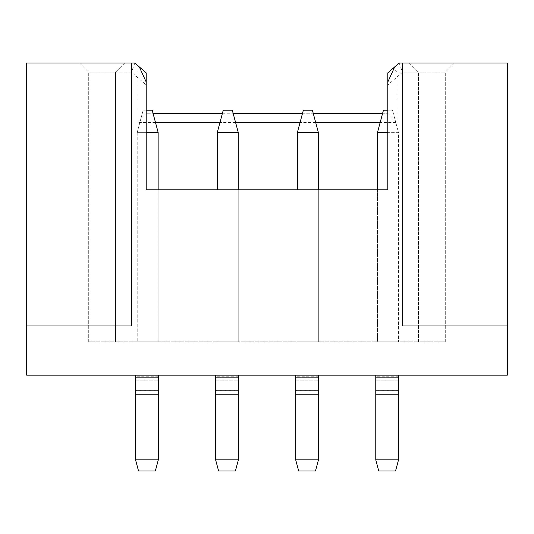 <?xml version="1.0" encoding="UTF-8"?>
<svg xmlns="http://www.w3.org/2000/svg" width="534" height="534" viewBox="0 0 534 534"><rect width="100%" height="100%" fill="white"/><g stroke="black" fill="none" stroke-linecap="round" stroke-linejoin="round"><path stroke-width="0.4" stroke-dasharray="2.67 2" d="M155.341 470.955L158.311 459.867L135.556 459.867L138.526 470.955L155.341 470.955M158.311 375.162L135.556 375.162L158.311 375.162L158.311 380.208L135.556 380.208L135.556 459.867M135.556 375.162L135.556 380.208L158.311 380.208L158.311 459.867M235.407 470.955L238.378 459.867L215.629 459.867L218.6 470.955L235.407 470.955M238.378 375.162L215.629 375.162L238.378 375.162L238.378 380.208L215.629 380.208L215.629 459.867M215.629 375.162L215.629 380.208L238.378 380.208L238.378 459.867M315.481 470.955L318.451 459.867L295.702 459.867L298.673 470.955L315.481 470.955M318.451 375.162L295.702 375.162L318.451 375.162L318.451 380.208L295.702 380.208L295.702 459.867M295.702 375.162L295.702 380.208L318.451 380.208L318.451 459.867M146.209 84.993L146.209 82.036L139.301 66.91L134.842 63.045L79.573 63.045L124.702 63.045L115.564 72.183L88.711 72.183L131.431 72.183L146.209 84.993L146.209 189.81L387.791 189.81L387.791 84.993L402.569 72.183L445.289 72.183L396.929 72.183L396.929 122.406L380.188 122.406M382.638 113.268L387.791 113.268L387.791 72.898L399.158 63.045L454.427 63.045L399.158 63.045L394.699 66.91L399.158 63.045L507.3 63.045L507.3 375.162L26.7 375.162L26.7 63.045L134.842 63.045L124.702 63.045L115.564 72.183L115.564 341.827L115.564 72.183M375.776 375.162L398.524 375.162L375.776 375.162L375.776 459.867L398.524 459.867L398.524 390.868L375.776 390.868M146.209 82.036L146.209 113.268L387.791 113.268L387.791 82.036L394.699 66.91M146.209 132.365L137.218 132.365L143.159 110.191L152.197 110.191L158.137 132.365L158.137 341.827L137.218 341.827L158.137 341.827L158.137 189.81M158.137 132.365L137.218 132.365L143.159 110.191L146.209 110.191M137.218 132.365L137.218 341.827L137.218 132.365M238.237 132.365L217.318 132.365L223.259 110.191L232.297 110.191L238.237 132.365L238.237 341.827L217.318 341.827L238.237 341.827L238.237 189.81M217.318 189.81L217.318 132.365M318.337 132.365L297.418 132.365L303.359 110.191L312.397 110.191L318.337 132.365L318.337 341.827L297.418 341.827L318.337 341.827L318.337 189.81M297.418 189.81L297.418 132.365M387.791 82.036L387.791 84.993M155.467 122.406L137.071 122.406L137.071 64.974L134.842 63.045L146.209 72.898L146.209 113.268L153.018 113.268M137.071 64.974L139.301 66.91M222.438 113.268L233.118 113.268M302.538 113.268L313.218 113.268M445.289 341.827L445.289 72.183L445.289 341.827L418.436 341.827L418.436 72.183L418.436 341.827L88.711 341.827L445.289 341.827M88.711 341.827L88.711 72.183L88.711 341.827M315.667 122.406L300.088 122.406M235.567 122.406L219.988 122.406M387.791 110.191L392.497 110.191L383.459 110.191L377.518 132.365L377.518 341.827L398.437 341.827L377.518 341.827L377.518 189.81M399.158 63.045L402.569 72.183M454.427 63.045L445.289 72.183L454.427 63.045M409.298 63.045L418.436 72.183L409.298 63.045M146.209 113.268L137.071 122.406M396.929 72.183L393.745 68.999M387.791 113.268L396.929 122.406M79.573 63.045L88.711 72.183L79.573 63.045M134.842 63.045L131.431 72.183M377.518 132.365L398.437 132.365L398.437 341.827L398.437 132.365L387.791 132.365M392.497 110.191L398.437 132.365L392.497 110.191M402.636 63.045L402.636 325.967L507.3 325.967M26.7 325.967L131.364 325.967L131.364 63.045M398.524 375.162L398.524 380.208L375.776 380.208L398.524 380.208L398.524 390.868M375.776 459.867L378.746 470.955L395.554 470.955L398.524 459.867M158.311 390.868L135.556 390.868M158.311 376.23L135.556 376.23M238.378 390.868L215.629 390.868M238.378 376.23L215.629 376.23M318.451 390.868L295.702 390.868M318.451 376.23L295.702 376.23M398.524 376.23L375.776 376.23"/><path stroke-width="0.8" d="M158.311 459.867L155.341 470.955L138.526 470.955L135.556 459.867L158.311 459.867L158.311 390.221L135.556 390.221L135.556 375.162M135.556 459.867L135.556 390.221L158.311 390.221L158.311 375.162M238.378 459.867L235.407 470.955L218.6 470.955L215.629 459.867L238.378 459.867L238.378 390.221L215.629 390.221L215.629 375.162M215.629 459.867L215.629 390.221L238.378 390.221L238.378 375.162M318.451 459.867L315.481 470.955L298.673 470.955L295.702 459.867L318.451 459.867L318.451 390.221L295.702 390.221L295.702 375.162M295.702 459.867L295.702 390.221L318.451 390.221L318.451 375.162M134.842 63.045L139.301 66.91L146.209 82.036L146.209 189.81L387.791 189.81L387.791 82.036L394.699 66.91L399.158 63.045L507.3 63.045L507.3 375.162L26.7 375.162L26.7 325.967L131.364 325.967L131.364 63.045L134.842 63.045M26.7 325.967L26.7 63.045L131.364 63.045M146.209 132.365L158.137 132.365L152.197 110.191L146.209 110.191M158.137 132.365L158.137 189.81M217.318 132.365L238.237 132.365L232.297 110.191L223.259 110.191L217.318 132.365L217.318 189.81M238.237 132.365L238.237 189.81M297.418 132.365L318.337 132.365L312.397 110.191L303.359 110.191L297.418 132.365L297.418 189.81M318.337 132.365L318.337 189.81M139.301 66.91L146.209 72.898L146.209 82.036M153.018 113.268L222.438 113.268M233.118 113.268L302.538 113.268M313.218 113.268L382.638 113.268M387.791 82.036L387.791 72.898L394.699 66.91M402.636 63.045L402.636 325.967L507.3 325.967M380.188 122.406L315.667 122.406M300.088 122.406L235.567 122.406M219.988 122.406L155.467 122.406M393.745 68.999L393.071 68.325M387.791 132.365L377.518 132.365L377.518 189.81M377.518 132.365L383.459 110.191L387.791 110.191M375.776 459.867L398.524 459.867L395.554 470.955L378.746 470.955L375.776 459.867L375.776 375.162M398.524 459.867L398.524 390.221L375.776 390.221L398.524 390.221L398.524 375.162M158.311 394.226L135.556 394.226M158.311 377.878L135.556 377.878M238.378 394.226L215.629 394.226M238.378 377.878L215.629 377.878M318.451 394.226L295.702 394.226M318.451 377.878L295.702 377.878M398.524 394.226L375.776 394.226M398.524 377.878L375.776 377.878"/></g></svg>
